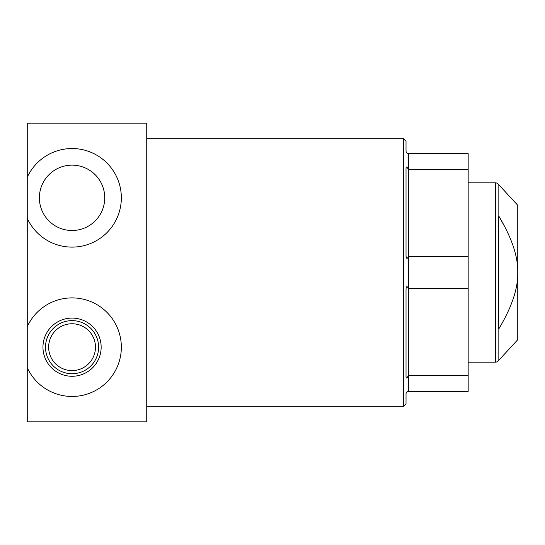 <?xml version="1.0" encoding="UTF-8"?>
<svg xmlns="http://www.w3.org/2000/svg" width="545" height="545" viewBox="0 0 545 545"><rect width="100%" height="100%" fill="white"/><g stroke="black" fill="none" stroke-linecap="round" stroke-linejoin="round"><path stroke-width="0.82" d="M27.25 326.646L27.25 421.857L146.741 421.857L146.741 123.143L27.25 123.143L27.25 326.646A49.288 49.288 0 0 1 102.542 308.45A49.288 49.288 0 0 1 102.542 385.908A49.288 49.288 0 0 1 27.25 367.712M27.25 177.288A49.288 49.288 0 0 1 102.542 159.092A49.288 49.288 0 0 1 102.542 236.55A49.288 49.288 0 0 1 27.25 218.354M72.056 318.082A29.096 29.096 0 0 0 42.96 347.179A29.096 29.096 0 0 0 72.056 376.275A29.096 29.096 0 0 0 101.152 347.179A29.096 29.096 0 0 0 72.056 318.082M72.056 320.637A26.542 26.542 0 0 0 45.514 347.179A26.542 26.542 0 0 0 72.056 373.72A26.542 26.542 0 0 0 98.604 347.179A26.542 26.542 0 0 0 72.056 320.637M72.056 323.757A23.421 23.421 0 0 1 95.477 347.179A23.421 23.421 0 0 1 72.056 370.6A23.421 23.421 0 0 1 48.641 347.179A23.421 23.421 0 0 1 72.056 323.757M72.056 230.501A32.68 32.68 0 0 0 104.735 197.821A32.68 32.68 0 0 0 72.056 165.142A32.68 32.68 0 0 0 39.376 197.821A32.68 32.68 0 0 0 72.056 230.501M406.025 393.783C406.195 392.373 406.992 391.576 408.416 391.392L408.416 153.608C407.081 153.506 406.284 152.709 406.025 151.217L406.025 141.06L403.641 138.675L403.641 406.325L406.025 403.94L406.039 393.538M468.162 169.597L408.416 169.597C407.02 166.777 406.223 166.239 406.025 167.983L406.025 255.734C406.284 258.93 407.081 259.188 408.416 256.511L468.162 256.511L468.162 153.608L408.157 153.595M406.025 167.983L406.039 167.642M406.08 256.859L406.039 256.327M468.162 256.511L468.162 288.489L408.416 288.489C406.992 285.825 406.195 286.084 406.025 289.266L406.025 377.017C406.284 378.72 407.081 378.182 408.416 375.403L468.162 375.403L468.162 391.392L408.416 391.392M407.462 377.195L407.204 377.562M468.162 288.489L468.162 375.403M468.162 182.827L495.405 182.827A3.706 3.706 0 0 1 498.13 184.019L517.75 205.288L517.75 339.712L498.13 360.981A3.706 3.706 0 0 1 495.405 362.173L495.405 182.827M468.162 362.173L495.405 362.173M504.868 226.972L498.75 215.997C511.789 237.79 518.125 256.627 517.75 272.5C518.138 288.325 511.81 307.162 498.75 329.003L498.757 328.989M498.75 215.997L498.75 329.003M498.13 360.981L498.13 184.019M146.741 406.325L403.641 406.325M146.741 138.675L403.641 138.675"/></g></svg>
